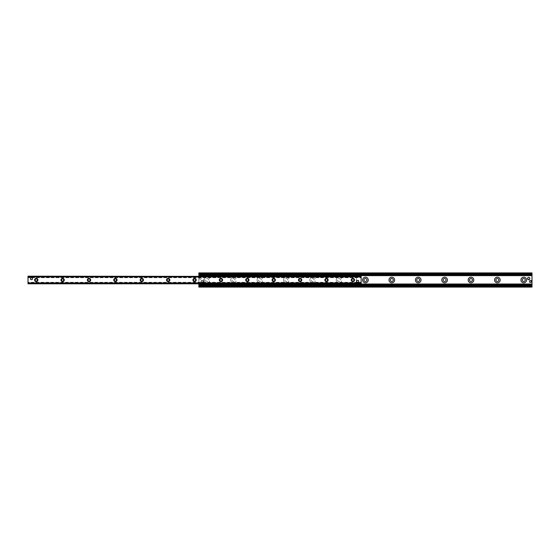<?xml version="1.0" encoding="UTF-8"?>
<svg xmlns="http://www.w3.org/2000/svg" width="560" height="560" viewBox="0 0 560 560"><rect width="100%" height="100%" fill="white"/><g stroke="black" fill="none" stroke-linecap="round" stroke-linejoin="round"><path stroke-width="0.42" stroke-dasharray="2.8 2.1" d="M529.704 281.484A0.812 0.812 0 0 1 530.922 280.784A0.812 0.812 0 0 1 530.922 282.184A0.812 0.812 0 0 1 529.704 281.484A0.812 0.812 0 0 0 530.922 282.184A0.812 0.812 0 0 0 530.922 280.784A0.812 0.812 0 0 0 529.704 281.484A0.826 0.826 0 0 0 530.929 282.198A0.826 0.826 0 0 0 530.929 280.77A0.826 0.826 0 0 0 529.69 281.484M199.535 278.516A0.812 0.812 0 0 1 200.746 277.816A0.812 0.812 0 0 1 200.746 279.216A0.812 0.812 0 0 1 199.535 278.516A0.812 0.812 0 0 0 200.746 279.216A0.812 0.812 0 0 0 200.746 277.816A0.812 0.812 0 0 0 199.535 278.516M201.201 281.484A0.959 0.959 0 0 1 202.636 280.658A0.959 0.959 0 0 1 202.636 282.31A0.959 0.959 0 0 1 201.201 281.484A0.959 0.959 0 0 0 202.636 282.31A0.959 0.959 0 0 0 202.636 280.658A0.959 0.959 0 0 0 201.201 281.484M527.744 278.516A0.959 0.959 0 0 1 529.179 277.69A0.959 0.959 0 0 1 529.179 279.342A0.959 0.959 0 0 1 527.744 278.516A0.959 0.959 0 0 0 529.179 279.342A0.959 0.959 0 0 0 529.179 277.69A0.959 0.959 0 0 0 527.744 278.516M525.238 280A1.484 1.484 0 0 0 523.012 278.712A1.484 1.484 0 0 0 523.012 281.288A1.484 1.484 0 0 0 525.238 280M498.848 280A1.484 1.484 0 0 0 496.622 278.712A1.484 1.484 0 0 0 496.622 281.288A1.484 1.484 0 0 0 498.848 280M472.465 280A1.484 1.484 0 0 0 470.239 278.712A1.484 1.484 0 0 0 470.239 281.288A1.484 1.484 0 0 0 472.465 280M446.075 280A1.484 1.484 0 0 0 443.849 278.712A1.484 1.484 0 0 0 443.849 281.288A1.484 1.484 0 0 0 446.075 280M419.685 280A1.484 1.484 0 0 0 417.459 278.712A1.484 1.484 0 0 0 417.459 281.288A1.484 1.484 0 0 0 419.685 280M393.302 280A1.484 1.484 0 0 0 391.076 278.712A1.484 1.484 0 0 0 391.076 281.288A1.484 1.484 0 0 0 393.302 280M366.912 280A1.484 1.484 0 0 0 364.686 278.712A1.484 1.484 0 0 0 364.686 281.288A1.484 1.484 0 0 0 366.912 280M336.224 280A2.821 2.821 0 0 1 340.452 277.557A2.821 2.821 0 0 1 340.452 282.443A2.821 2.821 0 0 1 336.224 280M337.561 280A1.484 1.484 0 0 0 339.045 281.484A1.484 1.484 0 0 0 340.529 280A1.484 1.484 0 0 0 339.045 278.516A1.484 1.484 0 0 0 337.561 280M340.529 280A1.484 1.484 0 0 0 338.303 278.712A1.484 1.484 0 0 0 338.303 281.288A1.484 1.484 0 0 0 340.529 280M309.834 280A2.821 2.821 0 0 1 314.062 277.557A2.821 2.821 0 0 1 314.062 282.443A2.821 2.821 0 0 1 309.834 280M311.171 280A1.484 1.484 0 0 0 312.655 281.484A1.484 1.484 0 0 0 314.139 280A1.484 1.484 0 0 0 312.655 278.516A1.484 1.484 0 0 0 311.171 280M314.139 280A1.484 1.484 0 0 0 311.913 278.712A1.484 1.484 0 0 0 311.913 281.288A1.484 1.484 0 0 0 314.139 280M283.444 280A2.821 2.821 0 0 1 287.679 277.557A2.821 2.821 0 0 1 287.679 282.443A2.821 2.821 0 0 1 283.444 280M284.781 280A1.484 1.484 0 0 0 286.265 281.484A1.484 1.484 0 0 0 287.749 280A1.484 1.484 0 0 0 286.265 278.516A1.484 1.484 0 0 0 284.781 280M287.749 280A1.484 1.484 0 0 0 285.523 278.712A1.484 1.484 0 0 0 285.523 281.288A1.484 1.484 0 0 0 287.749 280M257.061 280A2.821 2.821 0 0 1 261.289 277.557A2.821 2.821 0 0 1 261.289 282.443A2.821 2.821 0 0 1 257.061 280M258.398 280A1.484 1.484 0 0 0 259.882 281.484A1.484 1.484 0 0 0 261.366 280A1.484 1.484 0 0 0 259.882 278.516A1.484 1.484 0 0 0 258.398 280M261.366 280A1.484 1.484 0 0 0 259.14 278.712A1.484 1.484 0 0 0 259.14 281.288A1.484 1.484 0 0 0 261.366 280M230.671 280A2.821 2.821 0 0 1 234.899 277.557A2.821 2.821 0 0 1 234.899 282.443A2.821 2.821 0 0 1 230.671 280M232.008 280A1.484 1.484 0 0 0 233.492 281.484A1.484 1.484 0 0 0 234.976 280A1.484 1.484 0 0 0 233.492 278.516A1.484 1.484 0 0 0 232.008 280M234.976 280A1.484 1.484 0 0 0 232.75 278.712A1.484 1.484 0 0 0 232.75 281.288A1.484 1.484 0 0 0 234.976 280M204.288 280A2.821 2.821 0 0 1 208.516 277.557A2.821 2.821 0 0 1 208.516 282.443A2.821 2.821 0 0 1 204.288 280M205.618 280A1.484 1.484 0 0 0 207.102 281.484A1.484 1.484 0 0 0 208.586 280A1.484 1.484 0 0 0 207.102 278.516A1.484 1.484 0 0 0 205.618 280M208.586 280A1.484 1.484 0 0 0 206.36 278.712A1.484 1.484 0 0 0 206.36 281.288A1.484 1.484 0 0 0 208.586 280M532 272.909L532 287.091L198.856 287.091L198.856 272.909L532 272.909M198.856 285.033L532 285.033M198.856 276.192L198.856 283.808M198.856 274.967L532 274.967M199.521 276.703L202.818 276.703L199.521 276.703M360.815 276.192L360.479 276.703L360.815 276.206L199.185 276.206L360.815 276.206L360.815 275.219L199.185 275.219L199.185 276.192M360.479 276.703L357.182 276.703A0.826 0.826 0 0 0 356.356 277.529L356.356 282.471A0.826 0.826 0 0 0 357.182 283.297L360.815 283.626L357.182 283.297A0.826 0.826 0 0 1 356.356 282.471L356.356 277.529A0.826 0.826 0 0 1 357.182 276.703L360.479 276.703M199.185 283.808L199.521 283.297L199.185 283.794L360.815 283.794L199.185 283.794L199.185 284.781L360.815 284.781L360.815 283.808M199.521 283.297L202.818 283.297A0.826 0.826 0 0 0 203.644 282.471L203.644 277.529A0.826 0.826 0 0 0 202.818 276.703A0.826 0.826 0 0 1 203.644 277.529L203.644 282.471A0.826 0.826 0 0 1 202.818 283.297L199.521 283.297M360.815 284.123L199.185 284.123M199.185 275.877L360.815 275.877M357.77 282.324L357.679 282.324A0.987 0.987 0 0 0 358.533 280.84A0.987 0.987 0 0 0 356.818 280.84A0.987 0.987 0 0 0 357.679 282.324A0.987 0.987 0 0 0 358.666 281.337A0.987 0.987 0 0 0 357.679 280.343A0.987 0.987 0 0 0 356.685 281.337A0.987 0.987 0 0 0 357.679 282.324L358.666 282.324L358.666 280.343L356.685 280.343L356.685 282.324L357.588 282.324M357.427 282.296L28 282.289L28 283.808L28 276.192L361.144 276.192L361.144 283.808L361.144 282.289L361.144 283.808L28 283.808L28 282.289M31.465 279.657A0.987 0.987 0 0 0 32.319 278.166A0.987 0.987 0 0 0 30.604 278.166A0.987 0.987 0 0 0 31.465 279.657A0.987 0.987 0 0 0 32.452 278.663A0.987 0.987 0 0 0 31.465 277.676A0.987 0.987 0 0 0 30.471 278.663A0.987 0.987 0 0 0 31.465 279.657L32.452 279.657L32.452 277.676L30.471 277.676L30.471 279.657L31.465 279.657M352.898 281.099A1.099 1.099 0 0 0 353.843 279.454A1.099 1.099 0 0 0 351.946 279.454A1.099 1.099 0 0 0 352.898 281.099M326.508 281.099A1.099 1.099 0 0 0 327.46 279.454A1.099 1.099 0 0 0 325.556 279.454A1.099 1.099 0 0 0 326.508 281.099M300.118 281.099A1.099 1.099 0 0 0 301.07 279.454A1.099 1.099 0 0 0 299.173 279.454A1.099 1.099 0 0 0 300.118 281.099M273.735 281.099A1.099 1.099 0 0 0 274.68 279.454A1.099 1.099 0 0 0 272.783 279.454A1.099 1.099 0 0 0 273.735 281.099M247.345 281.099A1.099 1.099 0 0 0 248.297 279.454A1.099 1.099 0 0 0 246.393 279.454A1.099 1.099 0 0 0 247.345 281.099M220.955 281.099A1.099 1.099 0 0 0 221.907 279.454A1.099 1.099 0 0 0 220.01 279.454A1.099 1.099 0 0 0 220.955 281.099M194.572 281.099A1.099 1.099 0 0 0 195.517 279.454A1.099 1.099 0 0 0 193.62 279.454A1.099 1.099 0 0 0 194.572 281.099M168.182 281.099A1.099 1.099 0 0 0 169.134 279.454A1.099 1.099 0 0 0 167.237 279.454A1.099 1.099 0 0 0 168.182 281.099M141.799 281.099A1.099 1.099 0 0 0 142.744 279.454A1.099 1.099 0 0 0 140.847 279.454A1.099 1.099 0 0 0 141.799 281.099M115.409 281.099A1.099 1.099 0 0 0 116.361 279.454A1.099 1.099 0 0 0 114.457 279.454A1.099 1.099 0 0 0 115.409 281.099M89.019 281.099A1.099 1.099 0 0 0 89.971 279.454A1.099 1.099 0 0 0 88.074 279.454A1.099 1.099 0 0 0 89.019 281.099M62.636 281.099A1.099 1.099 0 0 0 63.581 279.454A1.099 1.099 0 0 0 61.684 279.454A1.099 1.099 0 0 0 62.636 281.099M36.246 281.099A1.099 1.099 0 0 0 37.198 279.454A1.099 1.099 0 0 0 35.294 279.454A1.099 1.099 0 0 0 36.246 281.099M28 276.248L28 276.955L28 276.248L361.144 276.248L28 276.248M28 277.305L28 277.711L28 277.305L361.144 277.305L28 277.305M358.666 282.324L358.666 280.343L356.685 280.343L356.685 282.324L358.666 282.324M32.452 279.657L32.452 277.676L30.471 277.676L30.471 279.657L32.452 279.657M531.174 282.471L531.503 281.484A0.987 0.987 0 0 1 530.516 282.471L529.529 282.142L529.529 281.484A0.987 0.987 0 0 1 530.516 280.497L531.174 280.497L531.503 281.484A0.987 0.987 0 0 0 530.516 280.497L529.529 280.826L529.529 281.484A0.987 0.987 0 0 1 531.013 280.63A0.987 0.987 0 0 1 531.013 282.338A0.987 0.987 0 0 1 529.529 281.484A0.987 0.987 0 0 0 530.516 282.471L531.174 282.471M527.709 278.516A0.987 0.987 0 0 1 529.193 277.662A0.987 0.987 0 0 1 529.193 279.37A0.987 0.987 0 0 1 527.709 278.516A0.987 0.987 0 0 1 529.193 277.662A0.987 0.987 0 0 1 529.193 279.37A0.987 0.987 0 0 1 527.709 278.516M527.877 278.516A0.826 0.826 0 0 0 529.116 279.23A0.826 0.826 0 0 0 529.116 277.802A0.826 0.826 0 0 0 527.877 278.516M527.548 278.516A1.155 1.155 0 0 1 529.277 277.515A1.155 1.155 0 0 1 529.277 279.517A1.155 1.155 0 0 1 527.548 278.516M201.166 281.484A0.987 0.987 0 0 1 202.65 280.63A0.987 0.987 0 0 1 202.65 282.338A0.987 0.987 0 0 1 201.166 281.484A0.987 0.987 0 0 1 202.65 280.63A0.987 0.987 0 0 1 202.65 282.338A0.987 0.987 0 0 1 201.166 281.484M201.334 281.484A0.826 0.826 0 0 0 202.566 282.198A0.826 0.826 0 0 0 202.566 280.77A0.826 0.826 0 0 0 201.334 281.484M201.005 281.484A1.155 1.155 0 0 1 202.734 280.483A1.155 1.155 0 0 1 202.734 282.485A1.155 1.155 0 0 1 201.005 281.484A1.155 1.155 0 0 1 202.734 280.483A1.155 1.155 0 0 1 202.734 282.485A1.155 1.155 0 0 1 201.005 281.484M198.856 273.735L532 273.735M198.856 286.265L532 286.265M198.856 285.922L532 285.922L198.856 285.922M199.185 284.368L360.815 284.368M199.185 284.242L360.815 284.242M199.185 284.2L360.815 284.2M199.185 284.046L360.815 284.046M199.185 284.011L360.815 284.011M199.185 275.632L360.815 275.632M198.856 274.078L532 274.078L198.856 274.078M28 276.955L361.144 276.955L28 276.955M28 276.521L361.144 276.521M28 283.479L361.144 283.479M28 283.752L361.144 283.752L28 283.752M28 283.045L361.144 283.045L28 283.045M28 282.695L361.144 282.695L28 282.695M198.856 286.16L532 286.16M198.856 273.84L532 273.84M28 277.711L31.213 277.711M31.717 277.711L361.144 277.711M28 276.192L361.144 276.192M28 283.808L361.144 283.808M357.931 282.289L361.144 282.289"/><path stroke-width="0.84" d="M520.933 280A2.821 2.821 0 0 1 525.161 277.557A2.821 2.821 0 0 1 525.161 282.443A2.821 2.821 0 0 1 520.933 280M522.27 280A1.484 1.484 0 0 0 523.754 281.484A1.484 1.484 0 0 0 525.238 280A1.484 1.484 0 0 0 523.754 278.516A1.484 1.484 0 0 0 522.27 280M494.543 280A2.821 2.821 0 0 1 498.778 277.557A2.821 2.821 0 0 1 498.778 282.443A2.821 2.821 0 0 1 494.543 280M495.88 280A1.484 1.484 0 0 0 497.364 281.484A1.484 1.484 0 0 0 498.848 280A1.484 1.484 0 0 0 497.364 278.516A1.484 1.484 0 0 0 495.88 280M468.16 280A2.821 2.821 0 0 1 472.388 277.557A2.821 2.821 0 0 1 472.388 282.443A2.821 2.821 0 0 1 468.16 280M469.497 280A1.484 1.484 0 0 0 470.981 281.484A1.484 1.484 0 0 0 472.465 280A1.484 1.484 0 0 0 470.981 278.516A1.484 1.484 0 0 0 469.497 280M441.77 280A2.821 2.821 0 0 1 446.005 277.557A2.821 2.821 0 0 1 446.005 282.443A2.821 2.821 0 0 1 441.77 280M443.107 280A1.484 1.484 0 0 0 444.591 281.484A1.484 1.484 0 0 0 446.075 280A1.484 1.484 0 0 0 444.591 278.516A1.484 1.484 0 0 0 443.107 280M415.387 280A2.821 2.821 0 0 1 419.615 277.557A2.821 2.821 0 0 1 419.615 282.443A2.821 2.821 0 0 1 415.387 280M416.717 280A1.484 1.484 0 0 0 418.201 281.484A1.484 1.484 0 0 0 419.685 280A1.484 1.484 0 0 0 418.201 278.516A1.484 1.484 0 0 0 416.717 280M388.997 280A2.821 2.821 0 0 1 393.225 277.557A2.821 2.821 0 0 1 393.225 282.443A2.821 2.821 0 0 1 388.997 280M390.334 280A1.484 1.484 0 0 0 391.818 281.484A1.484 1.484 0 0 0 393.302 280A1.484 1.484 0 0 0 391.818 278.516A1.484 1.484 0 0 0 390.334 280M362.607 280A2.821 2.821 0 0 1 366.842 277.557A2.821 2.821 0 0 1 366.842 282.443A2.821 2.821 0 0 1 362.607 280M363.944 280A1.484 1.484 0 0 0 365.428 281.484A1.484 1.484 0 0 0 366.912 280A1.484 1.484 0 0 0 365.428 278.516A1.484 1.484 0 0 0 363.944 280M198.856 287.091L532 287.091L532 285.208L198.856 285.208L198.856 287.091M198.856 283.808L198.856 285.208L532 285.208L532 272.909L198.856 272.909L198.856 276.192M198.856 285.033L532 285.033M198.856 274.967L532 274.967M532 274.736L198.856 274.792L532 274.736M199.185 284.123L199.185 284.781L199.85 284.781L199.85 284.123L199.185 283.808M199.85 284.123L360.15 284.123L360.15 284.781L360.815 284.781L360.815 284.123L360.15 284.123M360.815 275.219L360.15 275.219L360.15 275.877L360.815 275.877L360.815 275.219M360.15 275.877L199.85 275.877L199.85 275.219L199.185 275.219L199.185 275.877L199.85 275.877M360.15 275.219L199.85 275.219M199.85 284.781L360.15 284.781M357.728 282.324L357.679 282.324A0.987 0.987 0 0 1 356.818 280.84A0.987 0.987 0 0 1 358.533 280.84A0.987 0.987 0 0 1 357.679 282.324L357.588 282.324M31.465 279.657A0.987 0.987 0 0 1 30.604 278.166A0.987 0.987 0 0 1 32.319 278.166A0.987 0.987 0 0 1 31.465 279.657M352.898 281.652A1.652 1.652 0 0 1 351.47 279.174A1.652 1.652 0 0 1 354.326 279.174A1.652 1.652 0 0 1 352.898 281.652M352.898 281.099A1.099 1.099 0 0 0 353.843 279.454A1.099 1.099 0 0 0 351.946 279.454A1.099 1.099 0 0 0 352.898 281.099M326.508 281.652A1.652 1.652 0 0 1 325.08 279.174A1.652 1.652 0 0 1 327.936 279.174A1.652 1.652 0 0 1 326.508 281.652M326.508 281.099A1.099 1.099 0 0 0 327.46 279.454A1.099 1.099 0 0 0 325.556 279.454A1.099 1.099 0 0 0 326.508 281.099M300.118 281.652A1.652 1.652 0 0 1 298.69 279.174A1.652 1.652 0 0 1 301.546 279.174A1.652 1.652 0 0 1 300.118 281.652M300.118 281.099A1.099 1.099 0 0 0 301.07 279.454A1.099 1.099 0 0 0 299.173 279.454A1.099 1.099 0 0 0 300.118 281.099M273.735 281.652A1.652 1.652 0 0 1 272.307 279.174A1.652 1.652 0 0 1 275.163 279.174A1.652 1.652 0 0 1 273.735 281.652M273.735 281.099A1.099 1.099 0 0 0 274.68 279.454A1.099 1.099 0 0 0 272.783 279.454A1.099 1.099 0 0 0 273.735 281.099M247.345 281.652A1.652 1.652 0 0 1 245.917 279.174A1.652 1.652 0 0 1 248.773 279.174A1.652 1.652 0 0 1 247.345 281.652M247.345 281.099A1.099 1.099 0 0 0 248.297 279.454A1.099 1.099 0 0 0 246.393 279.454A1.099 1.099 0 0 0 247.345 281.099M220.955 281.652A1.652 1.652 0 0 1 219.527 279.174A1.652 1.652 0 0 1 222.383 279.174A1.652 1.652 0 0 1 220.955 281.652M220.955 281.099A1.099 1.099 0 0 0 221.907 279.454A1.099 1.099 0 0 0 220.01 279.454A1.099 1.099 0 0 0 220.955 281.099M194.572 281.652A1.652 1.652 0 0 1 193.144 279.174A1.652 1.652 0 0 1 196 279.174A1.652 1.652 0 0 1 194.572 281.652M194.572 281.099A1.099 1.099 0 0 0 195.517 279.454A1.099 1.099 0 0 0 193.62 279.454A1.099 1.099 0 0 0 194.572 281.099M168.182 281.652A1.652 1.652 0 0 1 166.754 279.174A1.652 1.652 0 0 1 169.61 279.174A1.652 1.652 0 0 1 168.182 281.652M168.182 281.099A1.099 1.099 0 0 0 169.134 279.454A1.099 1.099 0 0 0 167.237 279.454A1.099 1.099 0 0 0 168.182 281.099M141.799 281.652A1.652 1.652 0 0 1 140.371 279.174A1.652 1.652 0 0 1 143.227 279.174A1.652 1.652 0 0 1 141.799 281.652M141.799 281.099A1.099 1.099 0 0 0 142.744 279.454A1.099 1.099 0 0 0 140.847 279.454A1.099 1.099 0 0 0 141.799 281.099M115.409 281.652A1.652 1.652 0 0 1 113.981 279.174A1.652 1.652 0 0 1 116.837 279.174A1.652 1.652 0 0 1 115.409 281.652M115.409 281.099A1.099 1.099 0 0 0 116.361 279.454A1.099 1.099 0 0 0 114.457 279.454A1.099 1.099 0 0 0 115.409 281.099M89.019 281.652A1.652 1.652 0 0 1 87.591 279.174A1.652 1.652 0 0 1 90.447 279.174A1.652 1.652 0 0 1 89.019 281.652M89.019 281.099A1.099 1.099 0 0 0 89.971 279.454A1.099 1.099 0 0 0 88.074 279.454A1.099 1.099 0 0 0 89.019 281.099M62.636 281.652A1.652 1.652 0 0 1 61.208 279.174A1.652 1.652 0 0 1 64.064 279.174A1.652 1.652 0 0 1 62.636 281.652M62.636 281.099A1.099 1.099 0 0 0 63.581 279.454A1.099 1.099 0 0 0 61.684 279.454A1.099 1.099 0 0 0 62.636 281.099M36.246 281.652A1.652 1.652 0 0 1 34.818 279.174A1.652 1.652 0 0 1 37.674 279.174A1.652 1.652 0 0 1 36.246 281.652M36.246 281.099A1.099 1.099 0 0 0 37.198 279.454A1.099 1.099 0 0 0 35.294 279.454A1.099 1.099 0 0 0 36.246 281.099M361.144 276.521L28 276.192L28 283.808L361.144 283.808L361.144 276.521L28 276.521M358.666 281.337A0.987 0.987 0 0 0 357.182 280.476A0.987 0.987 0 0 0 357.182 282.191A0.987 0.987 0 0 0 358.666 281.337M32.452 278.663A0.987 0.987 0 0 0 30.968 277.809A0.987 0.987 0 0 0 30.968 279.524A0.987 0.987 0 0 0 32.452 278.663M531.503 282.142L529.858 282.471L529.529 280.826L531.174 280.497L531.503 282.142M527.548 278.516A1.155 1.155 0 0 1 529.277 277.515A1.155 1.155 0 0 1 529.277 279.517A1.155 1.155 0 0 1 527.548 278.516M198.856 286.433L532 286.433M198.856 285.495L532 285.495M198.856 285.152L532 285.152M360.815 284.368L532 284.368M360.815 284.242L532 284.242M360.815 284.2L532 284.2M360.815 284.046L532 284.046M360.815 284.011L532 284.011M360.815 275.632L532 275.632M198.856 274.848L532 274.848M198.856 274.505L532 274.505M198.856 273.567L532 273.567M28 283.479L361.144 283.479"/></g></svg>
